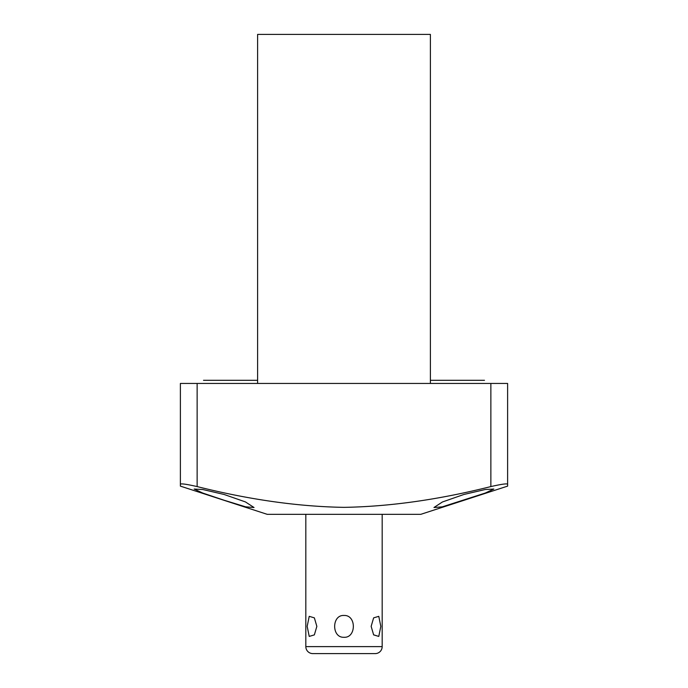 <?xml version="1.0" encoding="UTF-8"?>
<svg xmlns="http://www.w3.org/2000/svg" width="688" height="688" viewBox="0 0 688 688"><rect width="100%" height="100%" fill="white"/><g stroke="black" fill="none" stroke-linecap="round" stroke-linejoin="round"><path stroke-width="1.03" d="M197.138 486.579C186.457 484.154 180.875 483.38 180.385 484.257L180.385 486.124L267.211 514.332L420.789 514.332L507.615 486.124L507.615 484.257C507.125 483.38 501.543 484.154 490.862 486.579C438.686 499.686 389.735 506.609 344 507.357C298.274 506.609 249.323 499.677 197.138 486.579L197.138 383.44L507.615 383.44L507.615 484.257M224.107 500.236L202.745 493.047L194.171 489.039L202.84 489.538L224.107 494.474L245.435 501.922L254.035 507.52L245.633 506.824L224.107 500.236M180.385 484.257L180.385 383.44L197.138 383.44M257.613 383.44L257.613 34.4L430.387 34.4L430.387 383.44M463.893 494.474L485.238 489.521L493.829 489.039L485.281 493.038L442.281 506.85L433.965 507.52L442.418 501.982L463.893 494.474M322.182 653.6L312.808 653.6A6.983 6.983 0 0 1 305.825 646.617L305.825 514.332M365.818 653.6L375.192 653.6A6.983 6.983 0 0 0 382.175 646.617L382.175 514.332M371.15 626.372L373.636 634.886L378.778 636.417L380.817 626.372L378.778 616.336L373.636 617.858L371.15 626.372M344 615.468C356.556 614.848 356.35 638.068 344 637.286C331.453 637.905 331.642 614.685 344 615.468M307.183 626.372L309.222 636.417L314.364 634.886L316.85 626.372L314.364 617.858L309.222 616.336L307.183 626.372L309.222 616.336L314.364 617.858M380.817 626.372L378.778 636.417L373.601 634.835M375.192 653.6L312.808 653.6M490.862 383.44L490.862 486.579M382.175 646.617L305.825 646.617M257.613 380.301L203.51 380.301M484.49 380.301L430.387 380.301"/></g></svg>
